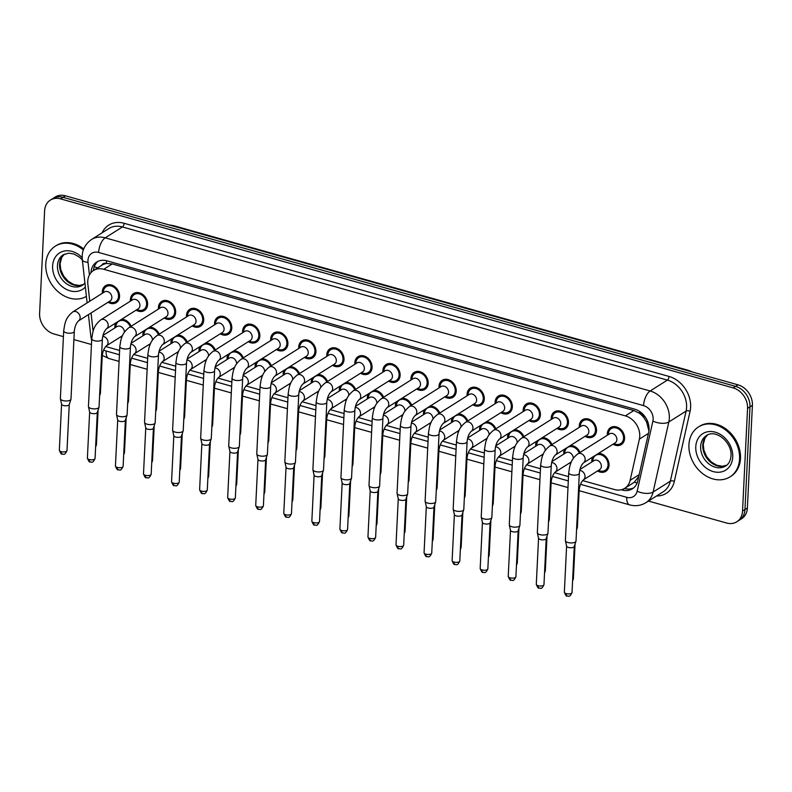 <?xml version="1.0" encoding="UTF-8"?>
<svg xmlns="http://www.w3.org/2000/svg" width="792" height="792" viewBox="0 0 792 792"><rect width="100%" height="100%" fill="white"/><g stroke="black" fill="none" stroke-linecap="round" stroke-linejoin="round"><path stroke-width="1.19" d="M121.75 337.521A10.039 7.989 57.8 0 1 120.572 336.897M114.899 327.908A10.039 7.989 57.8 0 1 114.86 326.373A10.039 7.989 57.8 0 1 115.691 323.017M149.807 345.401A10.039 7.989 57.8 0 1 148.629 344.787M142.956 335.798A10.039 7.989 57.8 0 1 142.916 334.254A10.039 7.989 57.8 0 1 143.748 330.898M177.863 353.291A10.039 7.989 57.8 0 1 176.685 352.668M171.013 343.678A10.039 7.989 57.8 0 1 170.973 342.144A10.039 7.989 57.8 0 1 171.805 338.788M205.92 361.172A10.039 7.989 57.8 0 1 204.742 360.558M199.069 351.569A10.039 7.989 57.8 0 1 199.03 350.024A10.039 7.989 57.8 0 1 199.861 346.668M233.977 369.062A10.039 7.989 57.8 0 1 232.798 368.438M227.126 359.449A10.039 7.989 57.8 0 1 227.086 357.915A10.039 7.989 57.8 0 1 227.918 354.559M262.033 376.942A10.039 7.989 57.8 0 1 260.855 376.329M255.182 367.339A10.039 7.989 57.8 0 1 255.143 365.795A10.039 7.989 57.8 0 1 255.974 362.449M290.09 384.833A10.039 7.989 57.8 0 1 288.912 384.209M283.239 375.22A10.039 7.989 57.8 0 1 283.199 373.685A10.039 7.989 57.8 0 1 284.031 370.329M318.146 392.713A10.039 7.989 57.8 0 1 316.968 392.099M311.296 383.11A10.039 7.989 57.8 0 1 311.256 381.566A10.039 7.989 57.8 0 1 312.088 378.22M346.203 400.603A10.039 7.989 57.8 0 1 345.025 399.98M339.352 390.991A10.039 7.989 57.8 0 1 339.313 389.456A10.039 7.989 57.8 0 1 340.144 386.1M374.26 408.484A10.039 7.989 57.8 0 1 373.082 407.87M367.409 398.881A10.039 7.989 57.8 0 1 367.369 397.337A10.039 7.989 57.8 0 1 368.201 393.99M402.316 416.374A10.039 7.989 57.8 0 1 401.138 415.75M395.465 406.761A10.039 7.989 57.8 0 1 395.426 405.227A10.039 7.989 57.8 0 1 396.257 401.871M430.373 424.255A10.039 7.989 57.8 0 1 429.195 423.641M423.522 414.652A10.039 7.989 57.8 0 1 423.482 413.107A10.039 7.989 57.8 0 1 424.314 409.761M458.429 432.145A10.039 7.989 57.8 0 1 457.251 431.531M451.579 422.532A10.039 7.989 57.8 0 1 451.539 420.998A10.039 7.989 57.8 0 1 452.371 417.641M486.486 440.025A10.039 7.989 57.8 0 1 485.308 439.412M479.635 430.422A10.039 7.989 57.8 0 1 479.596 428.878A10.039 7.989 57.8 0 1 480.427 425.532M514.543 447.916A10.039 7.989 57.8 0 1 513.364 447.302M507.692 438.303A10.039 7.989 57.8 0 1 507.652 436.768A10.039 7.989 57.8 0 1 508.484 433.412M542.599 455.796A10.039 7.989 57.8 0 1 541.421 455.182M535.748 446.193A10.039 7.989 57.8 0 1 535.709 444.649A10.039 7.989 57.8 0 1 536.54 441.302M570.656 463.686A10.039 7.989 57.8 0 1 569.478 463.072M563.805 454.073A10.039 7.989 57.8 0 1 563.765 452.539A10.039 7.989 57.8 0 1 564.597 449.183M598.564 453.341A10.039 7.989 57.8 0 1 609.038 465.26A10.039 7.989 57.8 0 1 605.791 471.339A10.039 7.989 57.8 0 1 597.534 470.953M591.862 461.964A10.039 7.989 57.8 0 1 591.822 460.419A10.039 7.989 57.8 0 1 592.654 457.073M102.376 293.268A10.039 7.989 57.8 0 1 102.326 291.733A10.039 7.989 57.8 0 1 105.584 285.655A10.039 7.989 57.8 0 1 114.889 286.773A10.039 7.989 57.8 0 1 119.552 296.564A10.039 7.989 57.8 0 1 116.295 302.643A10.039 7.989 57.8 0 1 108.049 302.257M130.433 301.158A10.039 7.989 57.8 0 1 130.383 299.614A10.039 7.989 57.8 0 1 133.64 293.545A10.039 7.989 57.8 0 1 142.946 294.654A10.039 7.989 57.8 0 1 147.609 304.455A10.039 7.989 57.8 0 1 144.352 310.523A10.039 7.989 57.8 0 1 136.105 310.147M158.489 309.038A10.039 7.989 57.8 0 1 158.44 307.504A10.039 7.989 57.8 0 1 161.697 301.425A10.039 7.989 57.8 0 1 171.003 302.544A10.039 7.989 57.8 0 1 175.666 312.335A10.039 7.989 57.8 0 1 172.409 318.414A10.039 7.989 57.8 0 1 164.162 318.028M186.546 316.929A10.039 7.989 57.8 0 1 186.496 315.384A10.039 7.989 57.8 0 1 189.753 309.316A10.039 7.989 57.8 0 1 199.059 310.424A10.039 7.989 57.8 0 1 203.722 320.225A10.039 7.989 57.8 0 1 200.465 326.294A10.039 7.989 57.8 0 1 192.218 325.918M214.602 324.809A10.039 7.989 57.8 0 1 214.553 323.275A10.039 7.989 57.8 0 1 217.81 317.196A10.039 7.989 57.8 0 1 227.116 318.315A10.039 7.989 57.8 0 1 231.779 328.116A10.039 7.989 57.8 0 1 228.522 334.184A10.039 7.989 57.8 0 1 220.275 333.798M242.659 332.699A10.039 7.989 57.8 0 1 242.609 331.155A10.039 7.989 57.8 0 1 245.867 325.086A10.039 7.989 57.8 0 1 255.172 326.195A10.039 7.989 57.8 0 1 259.835 335.996A10.039 7.989 57.8 0 1 256.578 342.065A10.039 7.989 57.8 0 1 248.332 341.689M270.715 340.58A10.039 7.989 57.8 0 1 270.666 339.045A10.039 7.989 57.8 0 1 273.923 332.967A10.039 7.989 57.8 0 1 283.229 334.085A10.039 7.989 57.8 0 1 287.892 343.886A10.039 7.989 57.8 0 1 284.635 349.955A10.039 7.989 57.8 0 1 276.388 349.569M298.772 348.47A10.039 7.989 57.8 0 1 298.723 346.926A10.039 7.989 57.8 0 1 301.98 340.857A10.039 7.989 57.8 0 1 311.286 341.966A10.039 7.989 57.8 0 1 315.949 351.767A10.039 7.989 57.8 0 1 312.692 357.835A10.039 7.989 57.8 0 1 304.445 357.459M326.829 356.351A10.039 7.989 57.8 0 1 326.779 354.816A10.039 7.989 57.8 0 1 330.036 348.737A10.039 7.989 57.8 0 1 339.342 349.856A10.039 7.989 57.8 0 1 344.005 359.657A10.039 7.989 57.8 0 1 340.748 365.726A10.039 7.989 57.8 0 1 332.501 365.34M354.885 364.241A10.039 7.989 57.8 0 1 354.836 362.696A10.039 7.989 57.8 0 1 358.093 356.628A10.039 7.989 57.8 0 1 367.399 357.737A10.039 7.989 57.8 0 1 372.062 367.538A10.039 7.989 57.8 0 1 368.805 373.606A10.039 7.989 57.8 0 1 360.558 373.23M382.942 372.121A10.039 7.989 57.8 0 1 382.892 370.587A10.039 7.989 57.8 0 1 386.149 364.508A10.039 7.989 57.8 0 1 395.455 365.627A10.039 7.989 57.8 0 1 400.118 375.428A10.039 7.989 57.8 0 1 396.861 381.497A10.039 7.989 57.8 0 1 388.615 381.11M410.998 380.012A10.039 7.989 57.8 0 1 410.949 378.467A10.039 7.989 57.8 0 1 414.206 372.398A10.039 7.989 57.8 0 1 423.512 373.507A10.039 7.989 57.8 0 1 428.175 383.308A10.039 7.989 57.8 0 1 424.918 389.377A10.039 7.989 57.8 0 1 416.671 389.001M439.055 387.892A10.039 7.989 57.8 0 1 439.006 386.357A10.039 7.989 57.8 0 1 442.263 380.279A10.039 7.989 57.8 0 1 451.569 381.397A10.039 7.989 57.8 0 1 456.232 391.198A10.039 7.989 57.8 0 1 452.975 397.267A10.039 7.989 57.8 0 1 444.728 396.881M467.112 395.782A10.039 7.989 57.8 0 1 467.062 394.238A10.039 7.989 57.8 0 1 470.319 388.169A10.039 7.989 57.8 0 1 479.625 389.278A10.039 7.989 57.8 0 1 484.288 399.079A10.039 7.989 57.8 0 1 481.031 405.148A10.039 7.989 57.8 0 1 472.784 404.771M495.168 403.663A10.039 7.989 57.8 0 1 495.119 402.128A10.039 7.989 57.8 0 1 498.376 396.05A10.039 7.989 57.8 0 1 507.682 397.168A10.039 7.989 57.8 0 1 512.345 406.969A10.039 7.989 57.8 0 1 509.088 413.038A10.039 7.989 57.8 0 1 500.841 412.652M523.225 411.553A10.039 7.989 57.8 0 1 523.175 410.008A10.039 7.989 57.8 0 1 526.433 403.94A10.039 7.989 57.8 0 1 535.738 405.049A10.039 7.989 57.8 0 1 540.401 414.85A10.039 7.989 57.8 0 1 537.144 420.928A10.039 7.989 57.8 0 1 528.898 420.542M551.282 419.433A10.039 7.989 57.8 0 1 551.232 417.899A10.039 7.989 57.8 0 1 554.489 411.82A10.039 7.989 57.8 0 1 563.795 412.939A10.039 7.989 57.8 0 1 568.458 422.74A10.039 7.989 57.8 0 1 565.201 428.809A10.039 7.989 57.8 0 1 556.954 428.423M579.338 427.324A10.039 7.989 57.8 0 1 579.289 425.779A10.039 7.989 57.8 0 1 582.546 419.71A10.039 7.989 57.8 0 1 591.852 420.819A10.039 7.989 57.8 0 1 596.515 430.62A10.039 7.989 57.8 0 1 593.258 436.699A10.039 7.989 57.8 0 1 585.011 436.313M607.395 435.204A10.039 7.989 57.8 0 1 607.345 433.67A10.039 7.989 57.8 0 1 610.602 427.591A10.039 7.989 57.8 0 1 619.908 428.71A10.039 7.989 57.8 0 1 624.571 438.511A10.039 7.989 57.8 0 1 621.314 444.579A10.039 7.989 57.8 0 1 613.067 444.203M648.925 430.937L646.579 421.988L644.005 417.839A5.91 4.702 -122.2 0 0 639.5 413.226A17.721 8.059 -74.3 0 1 639.639 411.474M582.625 480.576L614.513 489.535A17.721 14.098 -122.2 0 0 624.759 488.308A17.721 14.098 -122.2 0 0 630.135 480.348L639.392 439.115A17.721 14.098 -122.2 0 0 639.758 436.362A17.721 14.098 -122.2 0 0 625.363 415.879L103.742 269.28A17.721 14.098 -122.2 0 0 93.496 270.508A17.721 14.098 -122.2 0 0 87.853 284.1L89.753 301.227M639.5 413.226L639.233 413.147A17.721 14.098 57.8 0 1 644.005 417.839M101.624 265.399A17.721 14.098 57.8 0 1 101.98 265.162A17.721 14.098 57.8 0 1 106.712 263.479L106.445 263.409A5.91 4.702 -122.2 0 0 101.633 265.379M624.759 488.308L634.352 482.199L638.788 476.398M639.233 413.147L633.857 410.523L112.246 263.924L106.712 263.479M105.712 346.46A17.721 14.098 -122.2 0 0 107.187 346.955L119.612 350.44M133.719 354.41L147.668 358.33M161.776 362.291L175.725 366.221M189.833 370.181L203.782 374.101M217.889 378.061L231.838 381.992M245.946 385.952L259.895 389.872M274.002 393.832L287.951 397.762M302.059 401.722L316.008 405.643M330.115 409.603L344.065 413.533M358.172 417.493L372.121 421.413M386.229 425.373L400.178 429.304M414.285 433.264L428.234 437.184M442.342 441.144L456.291 445.074M470.398 449.034L484.348 452.955M498.455 456.915L512.404 460.845M526.512 464.805L540.461 468.725M554.568 472.685L568.517 476.616M91.06 312.969L92.882 329.353A17.721 14.098 -122.2 0 0 93.169 331.135M570.507 445.46A10.039 7.989 57.8 0 1 580.051 452.45M542.451 437.57A10.039 7.989 57.8 0 1 551.994 444.569M514.394 429.69A10.039 7.989 57.8 0 1 523.938 436.679M486.337 421.799A10.039 7.989 57.8 0 1 495.881 428.799M458.281 413.919A10.039 7.989 57.8 0 1 467.825 420.908M430.224 406.029A10.039 7.989 57.8 0 1 439.768 413.028M402.168 398.148A10.039 7.989 57.8 0 1 411.711 405.138M374.111 390.258A10.039 7.989 57.8 0 1 383.655 397.257M346.055 382.378A10.039 7.989 57.8 0 1 355.598 389.367M317.998 374.487A10.039 7.989 57.8 0 1 327.542 381.487M289.941 366.607A10.039 7.989 57.8 0 1 299.485 373.596M261.885 358.717A10.039 7.989 57.8 0 1 271.428 365.716M233.828 350.836A10.039 7.989 57.8 0 1 243.372 357.826M205.772 342.946A10.039 7.989 57.8 0 1 215.315 349.945M177.715 335.065A10.039 7.989 57.8 0 1 187.258 342.055M149.658 327.175A10.039 7.989 57.8 0 1 159.202 334.175M121.602 319.285A10.039 7.989 57.8 0 1 131.145 326.284M63.409 336.63L54.005 333.986A17.721 14.098 57.8 0 1 39.6 313.503L44.619 210.811A17.721 14.098 57.8 0 1 50.361 200.099L52.787 198.564A17.721 14.098 57.8 0 1 63.033 197.337L735.58 386.367A17.721 14.098 57.8 0 1 749.974 406.85L744.955 509.533A17.721 14.098 57.8 0 1 739.213 520.255A17.721 14.098 57.8 0 0 744.955 509.533L749.974 406.85A17.721 14.098 57.8 0 0 735.58 386.367L63.033 197.337A17.721 14.098 57.8 0 0 52.787 198.564L55.202 197.04A17.721 14.098 57.8 0 1 65.449 195.812L737.995 384.833A17.721 14.098 57.8 0 1 752.4 405.326L747.381 508.009A17.721 14.098 57.8 0 1 741.639 518.72L736.798 521.779A17.721 14.098 57.8 0 1 726.551 523.007L648.48 501.069M621.294 489.763L622.175 490.01A17.721 14.098 -122.2 0 0 632.422 488.783A17.721 14.098 -122.2 0 0 637.798 480.813L648.678 432.373A17.721 14.098 -122.2 0 0 649.044 429.62A17.721 14.098 -122.2 0 0 634.639 409.137L106.94 260.825A17.721 14.098 -122.2 0 0 96.693 262.053A17.721 14.098 -122.2 0 0 90.961 272.705M50.361 200.099A17.721 14.098 57.8 0 1 60.608 198.871L733.154 387.892A17.721 14.098 57.8 0 1 747.559 408.375L742.53 511.068A17.721 14.098 57.8 0 1 736.798 521.779M91.466 344.51L73.904 339.58M93.426 270.557A17.721 14.098 57.8 0 1 97.951 261.36M633.59 487.941A17.721 14.098 57.8 0 1 624.601 488.476L624.522 488.456M613.82 443.718L615.612 444.213A8.861 7.049 -122.2 0 0 620.69 443.579A8.861 7.049 -122.2 0 0 623.552 438.224A8.861 7.049 -122.2 0 0 619.443 429.581A8.861 7.049 -122.2 0 0 611.236 428.591A8.861 7.049 -122.2 0 0 608.484 432.897L608.157 434.729M616.889 439.659A5.316 4.227 -122.2 0 0 614.424 434.471A5.316 4.227 -122.2 0 0 609.493 433.887L577.764 453.895A5.316 4.227 -122.2 0 1 580.556 453.45A5.316 4.227 -122.2 0 1 585.159 459.667A5.316 4.227 -122.2 0 1 583.437 462.884L615.166 442.877A5.316 4.227 -122.2 0 0 616.889 439.659M568.715 472.755A5.316 2.128 -177.2 0 0 571.012 474.655A5.316 2.128 -177.2 0 0 571.299 474.735A5.316 2.128 -177.2 0 0 579.328 473.279L576.012 541.055A5.316 2.128 -177.2 0 1 575.972 541.283A5.316 2.128 -177.2 0 1 575.259 542.074A5.316 2.128 -177.2 0 1 567.983 542.51A5.316 2.128 -177.2 0 1 565.419 540.768A5.316 2.128 -177.2 0 1 565.399 540.53L568.715 472.755C569.884 465.716 570.072 460.142 577.764 453.895M574.279 546.381A3.841 1.534 -177.2 0 1 574.24 546.549A3.841 1.534 -177.2 0 1 573.735 547.123A3.841 1.534 -177.2 0 1 568.478 547.44A3.841 1.534 -177.2 0 1 566.617 546.173A3.841 1.534 -177.2 0 1 566.607 546.005M598.297 470.478L600.079 470.963A8.861 7.049 -122.2 0 0 605.157 470.339A8.861 7.049 -122.2 0 0 608.028 464.973A8.861 7.049 -122.2 0 0 603.92 456.331A8.861 7.049 -122.2 0 0 595.703 455.351A8.861 7.049 -122.2 0 0 592.951 459.657L592.624 461.479M578.447 491.337A5.316 2.128 -177.2 0 0 579.18 490.337C579.576 485.852 580.942 482.387 583.288 479.942L599.633 469.626A5.316 4.227 -122.2 0 0 601.356 466.419A5.316 4.227 -122.2 0 0 598.891 461.231A5.316 4.227 -122.2 0 0 593.96 460.637L579.942 469.478M579.18 490.337L577.368 527.413A5.316 2.128 -177.2 0 1 577.318 527.64A5.316 2.128 -177.2 0 1 576.635 528.413M585.763 435.838L587.555 436.323A8.861 7.049 -122.2 0 0 592.634 435.699A8.861 7.049 -122.2 0 0 595.495 430.333A8.861 7.049 -122.2 0 0 591.386 421.69A8.861 7.049 -122.2 0 0 583.179 420.71A8.861 7.049 -122.2 0 0 580.427 425.017L580.1 426.838M588.832 431.779A5.316 4.227 -122.2 0 0 586.367 426.591A5.316 4.227 -122.2 0 0 581.437 425.997L549.707 446.005A5.316 4.227 -122.2 0 1 552.499 445.569A5.316 4.227 -122.2 0 1 557.103 451.787A5.316 4.227 -122.2 0 1 555.38 455.004L587.11 434.986A5.316 4.227 -122.2 0 0 588.832 431.779M540.659 464.874A5.316 2.128 -177.2 0 0 542.956 466.765A5.316 2.128 -177.2 0 0 543.243 466.854A5.316 2.128 -177.2 0 0 551.272 465.389L547.955 533.164A5.316 2.128 -177.2 0 1 547.916 533.392A5.316 2.128 -177.2 0 1 547.203 534.184A5.316 2.128 -177.2 0 1 539.926 534.62A5.316 2.128 -177.2 0 1 537.362 532.877A5.316 2.128 -177.2 0 1 537.342 532.65L540.659 464.874C541.827 457.835 542.015 452.262 549.707 446.005M546.223 538.501A3.841 1.534 -177.2 0 1 546.183 538.659A3.841 1.534 -177.2 0 1 545.678 539.233A3.841 1.534 -177.2 0 1 540.421 539.55A3.841 1.534 -177.2 0 1 538.56 538.293A3.841 1.534 -177.2 0 1 538.55 538.124M557.707 427.947L559.498 428.442A8.861 7.049 -122.2 0 0 564.577 427.809A8.861 7.049 -122.2 0 0 567.438 422.453A8.861 7.049 -122.2 0 0 563.33 413.81A8.861 7.049 -122.2 0 0 555.123 412.82A8.861 7.049 -122.2 0 0 552.37 417.127L552.044 418.958M560.776 423.888A5.316 4.227 -122.2 0 0 558.311 418.701A5.316 4.227 -122.2 0 0 553.38 418.117L521.651 438.125A5.316 4.227 -122.2 0 1 524.443 437.679A5.316 4.227 -122.2 0 1 529.046 443.896A5.316 4.227 -122.2 0 1 527.323 447.114L559.053 427.106A5.316 4.227 -122.2 0 0 560.776 423.888M512.602 456.984A5.316 2.128 -177.2 0 0 514.899 458.885A5.316 2.128 -177.2 0 0 515.186 458.964A5.316 2.128 -177.2 0 0 523.215 457.509L519.899 525.274A5.316 2.128 -177.2 0 1 519.859 525.512A5.316 2.128 -177.2 0 1 519.146 526.304A5.316 2.128 -177.2 0 1 511.87 526.739A5.316 2.128 -177.2 0 1 509.306 524.997A5.316 2.128 -177.2 0 1 509.286 524.759L512.602 456.984C513.77 449.945 513.958 444.371 521.651 438.125M518.166 530.61A3.841 1.534 -177.2 0 1 518.126 530.779A3.841 1.534 -177.2 0 1 517.621 531.353A3.841 1.534 -177.2 0 1 512.365 531.67A3.841 1.534 -177.2 0 1 510.503 530.402A3.841 1.534 -177.2 0 1 510.493 530.234M529.65 420.067L531.442 420.552A8.861 7.049 -122.2 0 0 536.521 419.928A8.861 7.049 -122.2 0 0 539.382 414.562A8.861 7.049 -122.2 0 0 535.273 405.92A8.861 7.049 -122.2 0 0 527.066 404.94A8.861 7.049 -122.2 0 0 524.314 409.246L523.987 411.068M532.719 416.008A5.316 4.227 -122.2 0 0 530.254 410.82A5.316 4.227 -122.2 0 0 525.324 410.226L493.594 430.234A5.316 4.227 -122.2 0 1 496.386 429.799A5.316 4.227 -122.2 0 1 500.99 436.016A5.316 4.227 -122.2 0 1 499.267 439.233L530.996 419.215A5.316 4.227 -122.2 0 0 532.719 416.008M484.546 449.104A5.316 2.128 -177.2 0 0 486.842 450.995A5.316 2.128 -177.2 0 0 487.13 451.084A5.316 2.128 -177.2 0 0 495.158 449.618L491.842 517.394A5.316 2.128 -177.2 0 1 491.802 517.621A5.316 2.128 -177.2 0 1 491.089 518.413A5.316 2.128 -177.2 0 1 483.813 518.849A5.316 2.128 -177.2 0 1 481.249 517.107A5.316 2.128 -177.2 0 1 481.229 516.879L484.546 449.104C485.714 442.065 485.902 436.491 493.594 430.234M490.109 522.73A3.841 1.534 -177.2 0 1 490.07 522.888A3.841 1.534 -177.2 0 1 489.565 523.462A3.841 1.534 -177.2 0 1 484.308 523.779A3.841 1.534 -177.2 0 1 482.447 522.522A3.841 1.534 -177.2 0 1 482.437 522.354M501.593 412.177L503.385 412.662A8.861 7.049 -122.2 0 0 508.464 412.038A8.861 7.049 -122.2 0 0 511.325 406.682A8.861 7.049 -122.2 0 0 507.217 398.039A8.861 7.049 -122.2 0 0 499.01 397.049A8.861 7.049 -122.2 0 0 496.257 401.356L495.931 403.187M504.662 408.118A5.316 4.227 -122.2 0 0 502.197 402.93A5.316 4.227 -122.2 0 0 497.267 402.346L465.538 422.354A5.316 4.227 -122.2 0 1 468.329 421.908A5.316 4.227 -122.2 0 1 472.933 428.125A5.316 4.227 -122.2 0 1 471.21 431.343L502.94 411.335A5.316 4.227 -122.2 0 0 504.662 408.118M456.489 441.213A5.316 2.128 -177.2 0 0 458.786 443.114A5.316 2.128 -177.2 0 0 459.073 443.193A5.316 2.128 -177.2 0 0 467.102 441.738L463.785 509.503A5.316 2.128 -177.2 0 1 463.746 509.741A5.316 2.128 -177.2 0 1 463.033 510.533A5.316 2.128 -177.2 0 1 455.756 510.969A5.316 2.128 -177.2 0 1 453.192 509.226A5.316 2.128 -177.2 0 1 453.173 508.989L456.489 441.213C457.657 434.174 457.845 428.601 465.538 422.354M462.053 514.84A3.841 1.534 -177.2 0 1 462.013 515.008A3.841 1.534 -177.2 0 1 461.508 515.582A3.841 1.534 -177.2 0 1 456.251 515.899A3.841 1.534 -177.2 0 1 454.39 514.632A3.841 1.534 -177.2 0 1 454.38 514.463M579.239 452.965A8.861 7.049 -122.2 0 0 567.646 447.46A8.861 7.049 -122.2 0 0 564.894 451.777L564.567 453.598M573.299 458.459A5.316 4.227 -122.2 0 0 570.804 453.321A5.316 4.227 -122.2 0 0 565.904 452.757L551.885 461.597M550.391 483.457A5.316 2.128 -177.2 0 0 551.123 482.447L549.311 519.522A5.316 2.128 -177.2 0 1 549.262 519.75A5.316 2.128 -177.2 0 1 548.579 520.532M551.183 445.084A8.861 7.049 -122.2 0 0 539.59 439.58A8.861 7.049 -122.2 0 0 536.837 443.886L536.511 445.708M545.242 450.579A5.316 4.227 -122.2 0 0 542.748 445.431A5.316 4.227 -122.2 0 0 537.847 444.866L523.829 453.707M522.334 475.566A5.316 2.128 -177.2 0 0 523.067 474.557L521.255 511.632A5.316 2.128 -177.2 0 1 521.205 511.87A5.316 2.128 -177.2 0 1 520.522 512.642M523.126 437.194A8.861 7.049 -122.2 0 0 511.533 431.69A8.861 7.049 -122.2 0 0 508.781 435.996L508.454 437.827M517.186 442.688A5.316 4.227 -122.2 0 0 514.691 437.55A5.316 4.227 -122.2 0 0 509.791 436.986L495.772 445.827M494.277 467.686A5.316 2.128 -177.2 0 0 495.01 466.676L493.198 503.752A5.316 2.128 -177.2 0 1 493.149 503.979A5.316 2.128 -177.2 0 1 492.466 504.761M688.931 444.777A29.532 23.493 57.8 0 1 698.504 426.918A29.532 23.493 57.8 0 1 725.878 430.195A29.532 23.493 57.8 0 1 739.579 459.013A29.532 23.493 57.8 0 1 730.016 476.873A29.532 23.493 57.8 0 1 702.633 473.596A29.532 23.493 57.8 0 1 688.931 444.777M698.504 426.918L699.415 426.343A29.532 23.493 57.8 0 1 726.789 429.62A29.532 23.493 57.8 0 1 740.49 458.439A29.532 23.493 57.8 0 1 730.917 476.299L730.016 476.873M86.397 296.366A29.532 23.493 57.8 0 1 59.212 292.634A29.532 23.493 57.8 0 1 45.758 264.013A29.532 23.493 57.8 0 1 55.331 246.154A29.532 23.493 57.8 0 1 83.368 249.955M55.331 246.154L56.232 245.579A29.532 23.493 57.8 0 1 83.734 248.945M473.537 404.296L475.329 404.781A8.861 7.049 -122.2 0 0 480.407 404.158A8.861 7.049 -122.2 0 0 483.268 398.792A8.861 7.049 -122.2 0 0 479.16 390.149A8.861 7.049 -122.2 0 0 470.953 389.169A8.861 7.049 -122.2 0 0 468.201 393.476L467.874 395.297M476.606 400.237A5.316 4.227 -122.2 0 0 474.141 395.05A5.316 4.227 -122.2 0 0 469.21 394.456L437.481 414.463A5.316 4.227 -122.2 0 1 440.273 414.028A5.316 4.227 -122.2 0 1 444.876 420.245A5.316 4.227 -122.2 0 1 443.154 423.463L474.883 403.445A5.316 4.227 -122.2 0 0 476.606 400.237M428.432 433.333A5.316 2.128 -177.2 0 0 430.729 435.224A5.316 2.128 -177.2 0 0 431.016 435.313A5.316 2.128 -177.2 0 0 439.045 433.848L435.729 501.623A5.316 2.128 -177.2 0 1 435.689 501.851A5.316 2.128 -177.2 0 1 434.976 502.643A5.316 2.128 -177.2 0 1 427.7 503.078A5.316 2.128 -177.2 0 1 425.136 501.336A5.316 2.128 -177.2 0 1 425.116 501.108L428.432 433.333C429.601 426.294 429.789 420.72 437.481 414.463M433.996 506.959A3.841 1.534 -177.2 0 1 433.957 507.118A3.841 1.534 -177.2 0 1 433.452 507.692A3.841 1.534 -177.2 0 1 428.195 508.009A3.841 1.534 -177.2 0 1 426.334 506.751A3.841 1.534 -177.2 0 1 426.324 506.583M445.48 396.406L447.272 396.891A8.861 7.049 -122.2 0 0 452.351 396.267A8.861 7.049 -122.2 0 0 455.212 390.911A8.861 7.049 -122.2 0 0 451.103 382.269A8.861 7.049 -122.2 0 0 442.896 381.279A8.861 7.049 -122.2 0 0 440.144 385.585L439.817 387.417M448.549 392.347A5.316 4.227 -122.2 0 0 446.084 387.159A5.316 4.227 -122.2 0 0 441.154 386.575L409.424 406.583A5.316 4.227 -122.2 0 1 412.216 406.138A5.316 4.227 -122.2 0 1 416.82 412.355A5.316 4.227 -122.2 0 1 415.097 415.572L446.827 395.564A5.316 4.227 -122.2 0 0 448.549 392.347M400.376 425.443A5.316 2.128 -177.2 0 0 402.673 427.343A5.316 2.128 -177.2 0 0 402.96 427.423A5.316 2.128 -177.2 0 0 410.989 425.967L407.672 493.733A5.316 2.128 -177.2 0 1 407.632 493.97A5.316 2.128 -177.2 0 1 406.92 494.762A5.316 2.128 -177.2 0 1 399.643 495.198A5.316 2.128 -177.2 0 1 397.079 493.456A5.316 2.128 -177.2 0 1 397.059 493.218L400.376 425.443C401.544 418.404 401.732 412.83 409.424 406.583M405.94 499.069A3.841 1.534 -177.2 0 1 405.9 499.237A3.841 1.534 -177.2 0 1 405.395 499.811A3.841 1.534 -177.2 0 1 400.138 500.128A3.841 1.534 -177.2 0 1 398.277 498.861A3.841 1.534 -177.2 0 1 398.267 498.693M417.424 388.516L419.215 389.011A8.861 7.049 -122.2 0 0 424.294 388.387A8.861 7.049 -122.2 0 0 427.155 383.021A8.861 7.049 -122.2 0 0 423.047 374.378A8.861 7.049 -122.2 0 0 414.84 373.398A8.861 7.049 -122.2 0 0 412.087 377.705L411.761 379.526M420.493 384.466A5.316 4.227 -122.2 0 0 418.027 379.279A5.316 4.227 -122.2 0 0 413.097 378.685L381.368 398.693A5.316 4.227 -122.2 0 1 384.16 398.257A5.316 4.227 -122.2 0 1 388.763 404.474A5.316 4.227 -122.2 0 1 387.041 407.682L418.77 387.674A5.316 4.227 -122.2 0 0 420.493 384.466M372.319 417.562A5.316 2.128 -177.2 0 0 374.616 419.453A5.316 2.128 -177.2 0 0 374.903 419.542A5.316 2.128 -177.2 0 0 382.932 418.077L379.615 485.852A5.316 2.128 -177.2 0 1 379.576 486.08A5.316 2.128 -177.2 0 1 378.863 486.872A5.316 2.128 -177.2 0 1 371.587 487.308A5.316 2.128 -177.2 0 1 369.022 485.565A5.316 2.128 -177.2 0 1 369.003 485.328L372.319 417.562C373.487 410.523 373.675 404.95 381.368 398.693M377.883 491.188A3.841 1.534 -177.2 0 1 377.843 491.347A3.841 1.534 -177.2 0 1 377.338 491.921A3.841 1.534 -177.2 0 1 372.082 492.238A3.841 1.534 -177.2 0 1 370.22 490.981A3.841 1.534 -177.2 0 1 370.21 490.812M495.069 429.313A8.861 7.049 -122.2 0 0 483.476 423.809A8.861 7.049 -122.2 0 0 480.724 428.116L480.397 429.937M489.129 434.808A5.316 4.227 -122.2 0 0 486.635 429.66A5.316 4.227 -122.2 0 0 481.734 429.096L467.716 437.936M466.221 459.796A5.316 2.128 -177.2 0 0 466.953 458.786L465.142 495.861A5.316 2.128 -177.2 0 1 465.092 496.099A5.316 2.128 -177.2 0 1 464.409 496.871M467.013 421.423A8.861 7.049 -122.2 0 0 455.42 415.919A8.861 7.049 -122.2 0 0 452.668 420.225L452.341 422.057M461.073 426.918A5.316 4.227 -122.2 0 0 458.578 421.78A5.316 4.227 -122.2 0 0 453.677 421.215L439.659 430.056M438.164 451.915A5.316 2.128 -177.2 0 0 438.897 450.905L437.085 487.981A5.316 2.128 -177.2 0 1 437.036 488.209A5.316 2.128 -177.2 0 1 436.352 488.991M438.956 413.543A8.861 7.049 -122.2 0 0 427.363 408.038A8.861 7.049 -122.2 0 0 424.611 412.345L424.284 414.167M433.016 419.037A5.316 4.227 -122.2 0 0 430.521 413.889A5.316 4.227 -122.2 0 0 425.621 413.325L411.602 422.166M410.108 444.025A5.316 2.128 -177.2 0 0 410.84 443.015L409.028 480.091A5.316 2.128 -177.2 0 1 408.979 480.328A5.316 2.128 -177.2 0 1 408.296 481.1M389.367 380.635L391.159 381.12A8.861 7.049 -122.2 0 0 396.238 380.497A8.861 7.049 -122.2 0 0 399.099 375.141A8.861 7.049 -122.2 0 0 394.99 366.498A8.861 7.049 -122.2 0 0 386.783 365.508A8.861 7.049 -122.2 0 0 384.031 369.815L383.704 371.646M392.436 376.576A5.316 4.227 -122.2 0 0 389.971 371.389A5.316 4.227 -122.2 0 0 385.041 370.795L353.311 390.812A5.316 4.227 -122.2 0 1 356.103 390.367A5.316 4.227 -122.2 0 1 360.707 396.584A5.316 4.227 -122.2 0 1 358.984 399.802L390.713 379.794A5.316 4.227 -122.2 0 0 392.436 376.576M344.263 409.672A5.316 2.128 -177.2 0 0 346.559 411.573A5.316 2.128 -177.2 0 0 346.846 411.652A5.316 2.128 -177.2 0 0 354.875 410.197L351.559 477.962A5.316 2.128 -177.2 0 1 351.519 478.2A5.316 2.128 -177.2 0 1 350.807 478.992A5.316 2.128 -177.2 0 1 343.53 479.427A5.316 2.128 -177.2 0 1 340.966 477.685A5.316 2.128 -177.2 0 1 340.946 477.447L344.263 409.672C345.431 402.633 345.619 397.059 353.311 390.812M349.826 483.298A3.841 1.534 -177.2 0 1 349.787 483.466A3.841 1.534 -177.2 0 1 349.282 484.041A3.841 1.534 -177.2 0 1 344.025 484.348A3.841 1.534 -177.2 0 1 342.164 483.09A3.841 1.534 -177.2 0 1 342.154 482.922M361.31 372.745L363.102 373.24A8.861 7.049 -122.2 0 0 368.181 372.616A8.861 7.049 -122.2 0 0 371.042 367.25A8.861 7.049 -122.2 0 0 366.934 358.608A8.861 7.049 -122.2 0 0 358.727 357.628A8.861 7.049 -122.2 0 0 355.974 361.934L355.648 363.756M364.379 368.686A5.316 4.227 -122.2 0 0 361.914 363.508A5.316 4.227 -122.2 0 0 356.984 362.914L325.255 382.922A5.316 4.227 -122.2 0 1 328.046 382.487A5.316 4.227 -122.2 0 1 332.65 388.704A5.316 4.227 -122.2 0 1 330.927 391.911L362.657 371.903A5.316 4.227 -122.2 0 0 364.379 368.686M316.206 401.792A5.316 2.128 -177.2 0 0 318.503 403.682A5.316 2.128 -177.2 0 0 318.79 403.762A5.316 2.128 -177.2 0 0 326.819 402.306L323.502 470.082A5.316 2.128 -177.2 0 1 323.463 470.309A5.316 2.128 -177.2 0 1 322.75 471.101A5.316 2.128 -177.2 0 1 315.473 471.537A5.316 2.128 -177.2 0 1 312.909 469.795A5.316 2.128 -177.2 0 1 312.889 469.557L316.206 401.792C317.374 394.753 317.562 389.179 325.255 382.922M321.77 475.418A3.841 1.534 -177.2 0 1 321.73 475.576A3.841 1.534 -177.2 0 1 321.225 476.15A3.841 1.534 -177.2 0 1 315.968 476.467A3.841 1.534 -177.2 0 1 314.107 475.21A3.841 1.534 -177.2 0 1 314.097 475.042M333.254 364.865L335.046 365.35A8.861 7.049 -122.2 0 0 340.124 364.726A8.861 7.049 -122.2 0 0 342.986 359.37A8.861 7.049 -122.2 0 0 338.877 350.727A8.861 7.049 -122.2 0 0 330.67 349.737A8.861 7.049 -122.2 0 0 327.918 354.044L327.591 355.875M336.323 360.805A5.316 4.227 -122.2 0 0 333.858 355.618A5.316 4.227 -122.2 0 0 328.928 355.024L297.198 375.042A5.316 4.227 -122.2 0 1 299.99 374.596A5.316 4.227 -122.2 0 1 304.593 380.813A5.316 4.227 -122.2 0 1 302.871 384.031L334.6 364.023A5.316 4.227 -122.2 0 0 336.323 360.805M288.149 393.901A5.316 2.128 -177.2 0 0 290.446 395.802A5.316 2.128 -177.2 0 0 290.733 395.881A5.316 2.128 -177.2 0 0 298.762 394.426L295.446 462.191A5.316 2.128 -177.2 0 1 295.406 462.429A5.316 2.128 -177.2 0 1 294.693 463.221A5.316 2.128 -177.2 0 1 287.417 463.657A5.316 2.128 -177.2 0 1 284.853 461.914A5.316 2.128 -177.2 0 1 284.833 461.677L288.149 393.901C289.318 386.862 289.506 381.289 297.198 375.042M293.713 467.527A3.841 1.534 -177.2 0 1 293.674 467.696A3.841 1.534 -177.2 0 1 293.169 468.27A3.841 1.534 -177.2 0 1 287.912 468.577A3.841 1.534 -177.2 0 1 286.051 467.32A3.841 1.534 -177.2 0 1 286.041 467.151M305.197 356.974L306.989 357.469A8.861 7.049 -122.2 0 0 312.068 356.836A8.861 7.049 -122.2 0 0 314.929 351.48A8.861 7.049 -122.2 0 0 310.82 342.837A8.861 7.049 -122.2 0 0 302.613 341.857A8.861 7.049 -122.2 0 0 299.861 346.163L299.534 347.985M308.266 352.915A5.316 4.227 -122.2 0 0 305.801 347.738A5.316 4.227 -122.2 0 0 300.871 347.143L269.141 367.151A5.316 4.227 -122.2 0 1 271.933 366.716A5.316 4.227 -122.2 0 1 276.537 372.933A5.316 4.227 -122.2 0 1 274.814 376.141L306.544 356.133A5.316 4.227 -122.2 0 0 308.266 352.915M260.093 386.021A5.316 2.128 -177.2 0 0 262.39 387.912A5.316 2.128 -177.2 0 0 262.677 387.991A5.316 2.128 -177.2 0 0 270.706 386.536L267.389 454.311A5.316 2.128 -177.2 0 1 267.35 454.539A5.316 2.128 -177.2 0 1 266.637 455.331A5.316 2.128 -177.2 0 1 259.36 455.766A5.316 2.128 -177.2 0 1 256.796 454.024A5.316 2.128 -177.2 0 1 256.776 453.786L260.093 386.021C261.261 378.982 261.449 373.408 269.141 367.151M265.657 459.647A3.841 1.534 -177.2 0 1 265.617 459.805A3.841 1.534 -177.2 0 1 265.112 460.38A3.841 1.534 -177.2 0 1 259.855 460.697A3.841 1.534 -177.2 0 1 257.994 459.439A3.841 1.534 -177.2 0 1 257.984 459.271M277.141 349.094L278.933 349.579A8.861 7.049 -122.2 0 0 284.011 348.955A8.861 7.049 -122.2 0 0 286.872 343.599A8.861 7.049 -122.2 0 0 282.764 334.957A8.861 7.049 -122.2 0 0 274.557 333.967A8.861 7.049 -122.2 0 0 271.805 338.273L271.478 340.105M280.21 345.035A5.316 4.227 -122.2 0 0 277.745 339.847A5.316 4.227 -122.2 0 0 272.814 339.253L241.085 359.271A5.316 4.227 -122.2 0 1 243.877 358.825A5.316 4.227 -122.2 0 1 248.48 365.043A5.316 4.227 -122.2 0 1 246.757 368.26L278.487 348.252A5.316 4.227 -122.2 0 0 280.21 345.035M232.036 378.13A5.316 2.128 -177.2 0 0 234.333 380.021A5.316 2.128 -177.2 0 0 234.62 380.111A5.316 2.128 -177.2 0 0 242.649 378.655L239.333 446.421A5.316 2.128 -177.2 0 1 239.293 446.658A5.316 2.128 -177.2 0 1 238.58 447.45A5.316 2.128 -177.2 0 1 231.304 447.886A5.316 2.128 -177.2 0 1 228.74 446.143A5.316 2.128 -177.2 0 1 228.72 445.906L232.036 378.13C233.204 371.092 233.392 365.518 241.085 359.271M237.6 451.757A3.841 1.534 -177.2 0 1 237.56 451.925A3.841 1.534 -177.2 0 1 237.055 452.499A3.841 1.534 -177.2 0 1 231.799 452.806A3.841 1.534 -177.2 0 1 229.937 451.549A3.841 1.534 -177.2 0 1 229.928 451.381M410.899 405.652A8.861 7.049 -122.2 0 0 399.307 400.148A8.861 7.049 -122.2 0 0 396.554 404.455L396.228 406.286M404.959 411.147A5.316 4.227 -122.2 0 0 402.465 406.009A5.316 4.227 -122.2 0 0 397.564 405.445L383.546 414.285M382.051 436.144A5.316 2.128 -177.2 0 0 382.783 435.135L380.972 472.21A5.316 2.128 -177.2 0 1 380.922 472.438A5.316 2.128 -177.2 0 1 380.239 473.22M382.843 397.772A8.861 7.049 -122.2 0 0 371.25 392.268A8.861 7.049 -122.2 0 0 368.498 396.574L368.171 398.396M376.903 403.267A5.316 4.227 -122.2 0 0 374.408 398.119A5.316 4.227 -122.2 0 0 369.508 397.554L355.489 406.395M353.994 428.254A5.316 2.128 -177.2 0 0 354.727 427.244L352.915 464.32A5.316 2.128 -177.2 0 1 352.866 464.558A5.316 2.128 -177.2 0 1 352.183 465.33M354.786 389.882A8.861 7.049 -122.2 0 0 343.193 384.377A8.861 7.049 -122.2 0 0 340.441 388.684L340.115 390.515M348.846 395.376A5.316 4.227 -122.2 0 0 346.352 390.238A5.316 4.227 -122.2 0 0 341.451 389.674L327.433 398.515M325.938 420.374A5.316 2.128 -177.2 0 0 326.67 419.364L324.859 456.44A5.316 2.128 -177.2 0 1 324.809 456.667A5.316 2.128 -177.2 0 1 324.126 457.449M326.73 381.992A8.861 7.049 -122.2 0 0 315.137 376.497A8.861 7.049 -122.2 0 0 312.385 380.803L312.058 382.625M320.79 387.496A5.316 4.227 -122.2 0 0 318.295 382.348A5.316 4.227 -122.2 0 0 313.394 381.784L299.376 390.624M297.881 412.483A5.316 2.128 -177.2 0 0 298.614 411.474L296.802 448.549A5.316 2.128 -177.2 0 1 296.752 448.787A5.316 2.128 -177.2 0 1 296.069 449.559M298.673 374.111A8.861 7.049 -122.2 0 0 287.08 368.607A8.861 7.049 -122.2 0 0 284.328 372.913L284.001 374.745M292.733 379.606A5.316 4.227 -122.2 0 0 290.238 374.467A5.316 4.227 -122.2 0 0 285.338 373.893L271.319 382.744M269.825 404.603A5.316 2.128 -177.2 0 0 270.557 403.593L268.745 440.669A5.316 2.128 -177.2 0 1 268.696 440.897A5.316 2.128 -177.2 0 1 268.013 441.679M249.084 341.203L250.876 341.698A8.861 7.049 -122.2 0 0 255.955 341.065A8.861 7.049 -122.2 0 0 258.816 335.709A8.861 7.049 -122.2 0 0 254.707 327.066A8.861 7.049 -122.2 0 0 246.5 326.086A8.861 7.049 -122.2 0 0 243.748 330.393L243.421 332.214M252.153 337.144A5.316 4.227 -122.2 0 0 249.688 331.967A5.316 4.227 -122.2 0 0 244.758 331.373L213.028 351.381A5.316 4.227 -122.2 0 1 215.82 350.945A5.316 4.227 -122.2 0 1 220.423 357.162A5.316 4.227 -122.2 0 1 218.701 360.37L250.43 340.362A5.316 4.227 -122.2 0 0 252.153 337.144M203.98 370.25A5.316 2.128 -177.2 0 0 206.276 372.141A5.316 2.128 -177.2 0 0 206.564 372.22A5.316 2.128 -177.2 0 0 214.592 370.765L211.276 438.54A5.316 2.128 -177.2 0 1 211.236 438.768A5.316 2.128 -177.2 0 1 210.524 439.56A5.316 2.128 -177.2 0 1 203.247 439.996A5.316 2.128 -177.2 0 1 200.683 438.253A5.316 2.128 -177.2 0 1 200.663 438.016L203.98 370.25C205.148 363.211 205.336 357.637 213.028 351.381M209.543 443.867A3.841 1.534 -177.2 0 1 209.504 444.035A3.841 1.534 -177.2 0 1 208.999 444.609A3.841 1.534 -177.2 0 1 203.742 444.926A3.841 1.534 -177.2 0 1 201.881 443.668A3.841 1.534 -177.2 0 1 201.871 443.5M221.027 333.323L222.819 333.808A8.861 7.049 -122.2 0 0 227.898 333.185A8.861 7.049 -122.2 0 0 230.759 327.829A8.861 7.049 -122.2 0 0 226.651 319.186A8.861 7.049 -122.2 0 0 218.444 318.196A8.861 7.049 -122.2 0 0 215.691 322.502L215.365 324.334M224.096 329.264A5.316 4.227 -122.2 0 0 221.631 324.077A5.316 4.227 -122.2 0 0 216.701 323.483L184.972 343.5A5.316 4.227 -122.2 0 1 187.763 343.055A5.316 4.227 -122.2 0 1 192.367 349.272A5.316 4.227 -122.2 0 1 190.644 352.49L222.374 332.482A5.316 4.227 -122.2 0 0 224.096 329.264M175.923 362.36A5.316 2.128 -177.2 0 0 178.22 364.251A5.316 2.128 -177.2 0 0 178.507 364.34A5.316 2.128 -177.2 0 0 186.536 362.885L183.219 430.65A5.316 2.128 -177.2 0 1 183.18 430.888A5.316 2.128 -177.2 0 1 182.467 431.68A5.316 2.128 -177.2 0 1 175.19 432.115A5.316 2.128 -177.2 0 1 172.626 430.373A5.316 2.128 -177.2 0 1 172.606 430.135L175.923 362.36C177.091 355.321 177.279 349.747 184.972 343.5M181.487 435.986A3.841 1.534 -177.2 0 1 181.447 436.154A3.841 1.534 -177.2 0 1 180.942 436.719A3.841 1.534 -177.2 0 1 175.685 437.036A3.841 1.534 -177.2 0 1 173.824 435.778A3.841 1.534 -177.2 0 1 173.814 435.61M192.971 325.433L194.763 325.928A8.861 7.049 -122.2 0 0 199.841 325.294A8.861 7.049 -122.2 0 0 202.702 319.938A8.861 7.049 -122.2 0 0 198.594 311.296A8.861 7.049 -122.2 0 0 190.387 310.315A8.861 7.049 -122.2 0 0 187.635 314.622L187.308 316.444M196.04 321.374A5.316 4.227 -122.2 0 0 193.575 316.186A5.316 4.227 -122.2 0 0 188.645 315.602L156.915 335.61A5.316 4.227 -122.2 0 1 159.707 335.174A5.316 4.227 -122.2 0 1 164.31 341.392A5.316 4.227 -122.2 0 1 162.588 344.599L194.317 324.591A5.316 4.227 -122.2 0 0 196.04 321.374M147.866 354.479A5.316 2.128 -177.2 0 0 150.163 356.37A5.316 2.128 -177.2 0 0 150.45 356.45A5.316 2.128 -177.2 0 0 158.479 354.994L155.163 422.77A5.316 2.128 -177.2 0 1 155.123 422.997A5.316 2.128 -177.2 0 1 154.41 423.789A5.316 2.128 -177.2 0 1 147.134 424.225A5.316 2.128 -177.2 0 1 144.57 422.483A5.316 2.128 -177.2 0 1 144.55 422.245L147.866 354.479C149.035 347.44 149.223 341.867 156.915 335.61M153.43 428.096A3.841 1.534 -177.2 0 1 153.391 428.264A3.841 1.534 -177.2 0 1 152.886 428.838A3.841 1.534 -177.2 0 1 147.629 429.155A3.841 1.534 -177.2 0 1 145.768 427.898A3.841 1.534 -177.2 0 1 145.758 427.73M164.914 317.552L166.706 318.038A8.861 7.049 -122.2 0 0 171.785 317.414A8.861 7.049 -122.2 0 0 174.646 312.058A8.861 7.049 -122.2 0 0 170.537 303.405A8.861 7.049 -122.2 0 0 162.33 302.425A8.861 7.049 -122.2 0 0 159.578 306.732L159.251 308.563M167.983 313.493A5.316 4.227 -122.2 0 0 165.518 308.306A5.316 4.227 -122.2 0 0 160.588 307.712L128.858 327.73A5.316 4.227 -122.2 0 1 131.65 327.284A5.316 4.227 -122.2 0 1 136.254 333.501A5.316 4.227 -122.2 0 1 134.531 336.719L166.261 316.711A5.316 4.227 -122.2 0 0 167.983 313.493M119.81 346.589A5.316 2.128 -177.2 0 0 122.107 348.48A5.316 2.128 -177.2 0 0 122.394 348.569A5.316 2.128 -177.2 0 0 130.423 347.114L127.106 414.879A5.316 2.128 -177.2 0 1 127.066 415.117A5.316 2.128 -177.2 0 1 126.354 415.909A5.316 2.128 -177.2 0 1 119.077 416.344A5.316 2.128 -177.2 0 1 116.513 414.602A5.316 2.128 -177.2 0 1 116.493 414.365L119.81 346.589C120.978 339.55 121.166 333.977 128.858 327.73M125.374 420.215A3.841 1.534 -177.2 0 1 125.334 420.384A3.841 1.534 -177.2 0 1 124.829 420.948A3.841 1.534 -177.2 0 1 119.572 421.265A3.841 1.534 -177.2 0 1 117.711 420.007A3.841 1.534 -177.2 0 1 117.701 419.839M136.858 309.662L138.65 310.157A8.861 7.049 -122.2 0 0 143.728 309.523A8.861 7.049 -122.2 0 0 146.589 304.168A8.861 7.049 -122.2 0 0 142.481 295.525A8.861 7.049 -122.2 0 0 134.274 294.545A8.861 7.049 -122.2 0 0 131.522 298.851L131.195 300.673M139.927 305.603A5.316 4.227 -122.2 0 0 137.462 300.416A5.316 4.227 -122.2 0 0 132.531 299.831L100.802 319.839A5.316 4.227 -122.2 0 1 103.594 319.404A5.316 4.227 -122.2 0 1 108.197 325.621A5.316 4.227 -122.2 0 1 106.474 328.828L138.204 308.821A5.316 4.227 -122.2 0 0 139.927 305.603M91.753 338.709A5.316 2.128 -177.2 0 0 94.05 340.6A5.316 2.128 -177.2 0 0 94.337 340.679A5.316 2.128 -177.2 0 0 102.366 339.224L99.049 406.999A5.316 2.128 -177.2 0 1 99.01 407.227A5.316 2.128 -177.2 0 1 98.297 408.019A5.316 2.128 -177.2 0 1 91.021 408.454A5.316 2.128 -177.2 0 1 88.456 406.712A5.316 2.128 -177.2 0 1 88.437 406.474L91.753 338.709C92.921 331.67 93.109 326.096 100.802 319.839M97.317 412.325A3.841 1.534 -177.2 0 1 97.277 412.493A3.841 1.534 -177.2 0 1 96.772 413.068A3.841 1.534 -177.2 0 1 91.516 413.384A3.841 1.534 -177.2 0 1 89.654 412.127A3.841 1.534 -177.2 0 1 89.644 411.959M108.801 301.782L110.593 302.267A8.861 7.049 -122.2 0 0 115.672 301.643A8.861 7.049 -122.2 0 0 118.533 296.287A8.861 7.049 -122.2 0 0 114.424 287.635A8.861 7.049 -122.2 0 0 106.217 286.654A8.861 7.049 -122.2 0 0 103.465 290.961L103.138 292.793M111.87 297.723A5.316 4.227 -122.2 0 0 109.405 292.535A5.316 4.227 -122.2 0 0 104.475 291.941L72.745 311.959A5.316 4.227 -122.2 0 1 75.537 311.513A5.316 4.227 -122.2 0 1 80.141 317.731A5.316 4.227 -122.2 0 1 78.418 320.948L110.147 300.94A5.316 4.227 -122.2 0 0 111.87 297.723M63.697 330.818A5.316 2.128 -177.2 0 0 65.993 332.709A5.316 2.128 -177.2 0 0 66.281 332.798A5.316 2.128 -177.2 0 0 74.309 331.343L70.993 399.109A5.316 2.128 -177.2 0 1 70.953 399.346A5.316 2.128 -177.2 0 1 70.24 400.128A5.316 2.128 -177.2 0 1 62.964 400.574A5.316 2.128 -177.2 0 1 60.4 398.831A5.316 2.128 -177.2 0 1 60.38 398.594L63.697 330.818C64.865 323.779 65.053 318.206 72.745 311.959M69.26 404.445A3.841 1.534 -177.2 0 1 69.221 404.613A3.841 1.534 -177.2 0 1 68.716 405.177A3.841 1.534 -177.2 0 1 63.459 405.494A3.841 1.534 -177.2 0 1 61.598 404.237A3.841 1.534 -177.2 0 1 61.588 404.068M270.617 366.221A8.861 7.049 -122.2 0 0 259.024 360.726A8.861 7.049 -122.2 0 0 256.271 365.033L255.945 366.854M264.677 371.725A5.316 4.227 -122.2 0 0 262.182 366.577A5.316 4.227 -122.2 0 0 257.281 366.013L243.263 374.854M241.768 396.713A5.316 2.128 -177.2 0 0 242.5 395.703L240.689 432.778A5.316 2.128 -177.2 0 1 240.639 433.016A5.316 2.128 -177.2 0 1 239.956 433.788M242.56 358.34A8.861 7.049 -122.2 0 0 230.967 352.836A8.861 7.049 -122.2 0 0 228.215 357.142L227.888 358.974M236.62 363.835A5.316 4.227 -122.2 0 0 234.125 358.697A5.316 4.227 -122.2 0 0 229.225 358.123L215.206 366.973M213.711 388.832A5.316 2.128 -177.2 0 0 214.444 387.823L212.632 424.898A5.316 2.128 -177.2 0 1 212.583 425.126A5.316 2.128 -177.2 0 1 211.9 425.908M214.503 350.45A8.861 7.049 -122.2 0 0 202.91 344.956A8.861 7.049 -122.2 0 0 200.158 349.262L199.832 351.084M208.563 355.945A5.316 4.227 -122.2 0 0 206.069 350.807A5.316 4.227 -122.2 0 0 201.168 350.242L187.15 359.083M185.655 380.942A5.316 2.128 -177.2 0 0 186.387 379.932L184.576 417.008A5.316 2.128 -177.2 0 1 184.526 417.245A5.316 2.128 -177.2 0 1 183.843 418.018M186.447 342.57A8.861 7.049 -122.2 0 0 174.854 337.065A8.861 7.049 -122.2 0 0 172.102 341.372L171.775 343.203M180.507 348.064A5.316 4.227 -122.2 0 0 178.012 342.926A5.316 4.227 -122.2 0 0 173.111 342.352L159.093 351.202M157.598 373.062A5.316 2.128 -177.2 0 0 158.331 372.052L156.519 409.127A5.316 2.128 -177.2 0 1 156.47 409.355A5.316 2.128 -177.2 0 1 155.786 410.137M158.39 334.679A8.861 7.049 -122.2 0 0 146.797 329.185A8.861 7.049 -122.2 0 0 144.045 333.491L143.718 335.313M152.45 340.174A5.316 4.227 -122.2 0 0 149.955 335.036A5.316 4.227 -122.2 0 0 145.055 334.471L131.036 343.312M129.541 365.171A5.316 2.128 -177.2 0 0 130.274 364.162L128.462 401.237A5.316 2.128 -177.2 0 1 128.413 401.475A5.316 2.128 -177.2 0 1 127.73 402.247M130.334 326.799A8.861 7.049 -122.2 0 0 118.741 321.295A8.861 7.049 -122.2 0 0 115.988 325.601L115.662 327.433M124.394 332.293A5.316 4.227 -122.2 0 0 121.899 327.155A5.316 4.227 -122.2 0 0 116.998 326.581L102.98 335.432M101.485 357.291A5.316 2.128 -177.2 0 0 102.218 356.281L100.406 393.357A5.316 2.128 -177.2 0 1 100.356 393.584A5.316 2.128 -177.2 0 1 99.673 394.367M648.44 433.412L639.392 439.115M94.297 266.617A17.721 5.594 -6.3 0 0 97.733 267.835M625.779 488.763A17.721 8.059 -74.3 0 1 625.65 487.753M634.352 482.199A17.721 8.395 12.7 0 0 637.124 483.001M646.579 421.988A17.721 8.395 12.7 0 0 647.995 422.483M106.445 263.409A17.721 8.059 -74.3 0 1 106.692 260.756M633.857 410.523L625.363 415.879M639.184 474.636L630.135 480.348M112.246 263.924L103.742 269.28M168.736 224.839L173.636 225.67A20.671 9.395 105.7 0 0 171.448 225.601M685.991 370.22A20.671 9.395 -74.3 0 1 688.179 370.28L692.822 372.141M65.449 195.812L60.608 198.871M737.995 384.833L733.154 387.892M752.4 405.326L747.559 408.375M747.381 508.009L742.53 511.068M580.516 484.328L626.749 497.317A11.811 9.395 -122.2 0 0 637.164 491.188L652.895 421.096A11.811 9.395 -122.2 0 0 653.143 419.265A11.811 9.395 -122.2 0 0 643.549 405.613L98.624 252.46A11.811 9.395 -122.2 0 0 87.961 260.42A11.811 9.395 -122.2 0 0 88.021 262.34L89.427 274.943M98.624 252.46A11.811 5.366 105.7 0 1 105.197 237.828L650.133 390.981A23.621 18.79 57.8 0 1 669.329 418.295A23.621 18.79 57.8 0 1 668.834 421.968L686.09 411.078A23.621 18.79 -122.2 0 0 686.585 407.415A23.621 18.79 -122.2 0 0 667.379 380.101L122.453 226.948A23.621 18.79 -122.2 0 0 108.791 228.581L91.545 239.471A23.621 18.79 57.8 0 1 105.197 237.828L122.453 226.948A2.95 1.346 -74.3 0 0 124.106 223.285L669.032 376.447A2.95 1.346 -74.3 0 1 667.379 380.101L650.133 390.981A11.811 5.366 105.7 0 0 643.549 405.613M91.545 239.471C83.19 245.401 82.2 253.183 82.219 256.024L82.338 259.825A11.811 3.732 -6.3 0 0 88.021 262.34M669.032 376.447A26.582 21.137 57.8 0 1 690.624 407.167A26.582 21.137 57.8 0 1 690.079 411.296L674.338 481.387A26.582 21.137 57.8 0 1 656.509 496M102.119 232.798A26.582 21.137 57.8 0 1 124.106 223.285M652.895 421.096A11.811 5.594 12.7 0 0 668.834 421.968L653.093 492.05L670.349 481.17L686.09 411.078A2.95 1.396 -167.3 0 1 690.079 411.296M637.164 491.188A11.811 5.594 12.7 0 0 653.093 492.05A23.621 18.79 57.8 0 1 645.935 502.673L663.191 491.792A23.621 18.79 -122.2 0 0 670.349 481.17A2.95 1.396 -167.3 0 1 674.338 481.387M103.673 349.975A11.811 9.395 -122.2 0 0 106.108 350.995L119.404 354.727M131.611 358.152L147.46 362.617M159.667 366.043L175.517 370.498M187.724 373.923L203.574 378.388M215.78 381.813L231.63 386.268M243.837 389.694L259.687 394.159M271.894 397.584L287.743 402.039M299.95 405.464L315.8 409.929M328.007 413.355L343.857 417.81M356.063 421.245L371.913 425.7M384.12 429.125L399.97 433.58M412.177 437.016L428.026 441.471M440.233 444.896L456.083 449.351M468.29 452.786L484.14 457.241M496.346 460.667L512.196 465.122M524.403 468.557L540.253 473.012M552.46 476.438L568.309 480.892M88.427 314.632L90.892 336.739A11.811 3.732 -6.3 0 0 91.793 337.966M106.108 350.995A11.811 5.366 105.7 0 0 108.969 358.548L119.077 361.39M626.749 497.317A11.811 5.366 105.7 0 0 629.61 504.87C635.441 506.444 640.876 505.712 645.935 502.673M624.601 488.476L622.175 490.01M564.349 592.159C565.557 595.228 566.488 596.524 567.141 596.049C568.389 595.515 569.299 598.356 572.022 592.535A3.841 1.534 -177.2 0 1 566.221 593.594A3.841 1.534 -177.2 0 1 564.349 592.159L566.607 546.094M567.141 596.049A3.841 1.742 -74.3 0 1 566.221 593.594M572.576 581.041L573.368 578.893A3.841 1.534 -177.2 0 1 572.646 579.734M583.288 479.942A5.316 4.227 -122.2 0 0 585.011 476.725A5.316 4.227 -122.2 0 0 580.397 470.507A5.316 4.227 -122.2 0 0 579.714 470.418M536.293 584.278C537.501 587.337 538.431 588.634 539.085 588.159C540.332 587.624 541.243 590.476 543.965 584.654A3.841 1.534 -177.2 0 1 538.164 585.704A3.841 1.534 -177.2 0 1 536.293 584.278L538.55 538.204M539.085 588.159A3.841 1.742 -74.3 0 1 538.164 585.704M508.236 576.388C509.444 579.457 510.375 580.754 511.028 580.279C512.276 579.744 513.186 582.585 515.909 576.764A3.841 1.534 -177.2 0 1 510.107 577.823A3.841 1.534 -177.2 0 1 508.236 576.388L510.493 530.323M511.028 580.279A3.841 1.742 -74.3 0 1 510.107 577.823M480.18 568.508C481.387 571.567 482.318 572.863 482.971 572.388C484.219 571.854 485.13 574.705 487.852 568.884A3.841 1.534 -177.2 0 1 482.051 569.933A3.841 1.534 -177.2 0 1 480.18 568.508L482.437 522.433M482.971 572.388A3.841 1.742 -74.3 0 1 482.051 569.933M452.123 560.617C453.331 563.686 454.262 564.983 454.915 564.508C456.162 563.973 457.073 566.815 459.796 560.993A3.841 1.534 -177.2 0 1 453.994 562.053A3.841 1.534 -177.2 0 1 452.123 560.617L454.38 514.553M454.915 564.508A3.841 1.742 -74.3 0 1 453.994 562.053M544.52 573.161L545.312 571.012A3.841 1.534 -177.2 0 1 544.589 571.854M551.123 482.447C551.519 477.972 552.885 474.507 555.232 472.052A5.316 4.227 -122.2 0 0 556.954 468.844A5.316 4.227 -122.2 0 0 552.341 462.627A5.316 4.227 -122.2 0 0 551.658 462.538M516.463 565.27L517.255 563.122A3.841 1.534 -177.2 0 1 516.533 563.963M523.067 474.557C523.462 470.082 524.829 466.617 527.175 464.171A5.316 4.227 -122.2 0 0 528.898 460.954A5.316 4.227 -122.2 0 0 524.284 454.737A5.316 4.227 -122.2 0 0 523.601 454.648M488.407 557.39L489.199 555.241A3.841 1.534 -177.2 0 1 488.476 556.083M495.01 466.676C495.406 462.201 496.772 458.736 499.118 456.281A5.316 4.227 -122.2 0 0 500.841 453.073A5.316 4.227 -122.2 0 0 496.228 446.856A5.316 4.227 -122.2 0 0 495.545 446.767M700.633 446.411A17.998 14.315 57.8 0 1 706.474 435.521C716.176 428.769 732.105 442.619 731.006 455.766C730.531 460.756 728.749 464.162 725.68 465.973A17.998 14.315 57.8 0 1 708.988 463.973A17.998 14.315 57.8 0 1 700.633 446.411M695.782 446.698A21.542 17.137 57.8 0 1 715.226 432.175A21.542 17.137 57.8 0 1 732.729 457.083A21.542 17.137 57.8 0 1 713.295 471.606A21.542 17.137 57.8 0 1 695.782 446.698M726.67 465.26A17.998 14.315 57.8 0 1 710.493 462.142A17.998 14.315 57.8 0 1 702.761 445.074A17.998 14.315 57.8 0 1 707.533 434.937M84.922 283.081L82.507 285.209A17.998 14.315 57.8 0 1 65.815 283.209A17.998 14.315 57.8 0 1 57.46 265.647A17.998 14.315 57.8 0 1 63.291 254.757L68.775 253.143L74.151 254.083L79.695 257.341L82.348 259.964M85.358 287.031A21.542 17.137 57.8 0 1 64.38 288.229A21.542 17.137 57.8 0 1 52.609 265.934A21.542 17.137 57.8 0 1 63.251 251.282A21.542 17.137 57.8 0 1 82.2 257.667M64.4 254.153L61.845 257.212L60.083 263.627L60.736 269.537L63.528 275.903L68.221 281.279L73.755 284.536L79.16 285.486L83.516 284.477A17.998 14.315 57.8 0 1 67.32 281.378A17.998 14.315 57.8 0 1 59.578 264.31A17.998 14.315 57.8 0 1 64.36 254.173M424.067 552.737C425.274 555.796 426.205 557.093 426.858 556.618C428.106 556.083 429.017 558.934 431.739 553.113A3.841 1.534 -177.2 0 1 425.938 554.162A3.841 1.534 -177.2 0 1 424.067 552.737L426.324 506.662M426.858 556.618A3.841 1.742 -74.3 0 1 425.938 554.162M396.01 544.846C397.218 547.916 398.148 549.212 398.802 548.737C400.049 548.203 400.96 551.044 403.682 545.223A3.841 1.534 -177.2 0 1 397.881 546.282A3.841 1.534 -177.2 0 1 396.01 544.846L398.267 498.782M398.802 548.737A3.841 1.742 -74.3 0 1 397.881 546.282M367.953 536.966C369.161 540.025 370.092 541.322 370.745 540.847C371.993 540.312 372.903 543.163 375.626 537.342A3.841 1.534 -177.2 0 1 369.824 538.392A3.841 1.534 -177.2 0 1 367.953 536.966L370.21 490.892M370.745 540.847A3.841 1.742 -74.3 0 1 369.824 538.392M460.35 549.499L461.142 547.351A3.841 1.534 -177.2 0 1 460.419 548.193M466.953 458.786C467.349 454.311 468.715 450.846 471.062 448.401A5.316 4.227 -122.2 0 0 472.784 445.183A5.316 4.227 -122.2 0 0 468.171 438.966A5.316 4.227 -122.2 0 0 467.488 438.877M432.293 541.619L433.085 539.471A3.841 1.534 -177.2 0 1 432.363 540.312M438.897 450.905C439.293 446.421 440.659 442.966 443.005 440.51A5.316 4.227 -122.2 0 0 444.728 437.303A5.316 4.227 -122.2 0 0 440.114 431.086A5.316 4.227 -122.2 0 0 439.431 430.997M404.237 533.729L405.029 531.581A3.841 1.534 -177.2 0 1 404.306 532.422M410.84 443.015C411.236 438.54 412.602 435.075 414.949 432.63A5.316 4.227 -122.2 0 0 416.671 429.413A5.316 4.227 -122.2 0 0 412.058 423.195A5.316 4.227 -122.2 0 0 411.375 423.106M339.897 529.076C341.105 532.145 342.035 533.432 342.688 532.966C343.936 532.432 344.847 535.273 347.569 529.452A3.841 1.534 -177.2 0 1 341.768 530.511A3.841 1.534 -177.2 0 1 339.897 529.076L342.154 483.011M342.688 532.966A3.841 1.742 -74.3 0 1 341.768 530.511M311.84 521.195C313.048 524.254 313.978 525.551 314.632 525.076C315.879 524.542 316.79 527.393 319.513 521.572A3.841 1.534 -177.2 0 1 313.711 522.621A3.841 1.534 -177.2 0 1 311.84 521.195L314.097 475.121M314.632 525.076A3.841 1.742 -74.3 0 1 313.711 522.621M283.783 513.305C284.991 516.374 285.922 517.661 286.575 517.196C287.823 516.651 288.733 519.502 291.456 513.681A3.841 1.534 -177.2 0 1 285.655 514.741A3.841 1.534 -177.2 0 1 283.783 513.305L286.041 467.24M286.575 517.196A3.841 1.742 -74.3 0 1 285.655 514.741M255.727 505.425C256.935 508.484 257.865 509.781 258.519 509.306C259.766 508.771 260.677 511.622 263.399 505.801A3.841 1.534 -177.2 0 1 257.598 506.85A3.841 1.534 -177.2 0 1 255.727 505.425L257.984 459.35M258.519 509.306A3.841 1.742 -74.3 0 1 257.598 506.85M227.67 497.534C228.878 500.603 229.809 501.89 230.462 501.415C231.71 500.881 232.62 503.732 235.343 497.911A3.841 1.534 -177.2 0 1 229.541 498.97A3.841 1.534 -177.2 0 1 227.67 497.534L229.928 451.47M230.462 501.415A3.841 1.742 -74.3 0 1 229.541 498.97M376.18 525.848L376.972 523.7A3.841 1.534 -177.2 0 1 376.25 524.542M382.783 435.135C383.18 430.65 384.546 427.195 386.892 424.74A5.316 4.227 -122.2 0 0 388.615 421.532A5.316 4.227 -122.2 0 0 384.001 415.315A5.316 4.227 -122.2 0 0 383.318 415.226M348.124 517.958L348.916 515.81A3.841 1.534 -177.2 0 1 348.193 516.651M354.727 427.244C355.123 422.77 356.489 419.305 358.835 416.859A5.316 4.227 -122.2 0 0 360.558 413.642A5.316 4.227 -122.2 0 0 355.945 407.425A5.316 4.227 -122.2 0 0 355.262 407.335M320.067 510.078L320.859 507.929A3.841 1.534 -177.2 0 1 320.136 508.771M326.67 419.364C327.066 414.879 328.433 411.424 330.779 408.969A5.316 4.227 -122.2 0 0 332.501 405.761A5.316 4.227 -122.2 0 0 327.888 399.544A5.316 4.227 -122.2 0 0 327.205 399.455M292.01 502.187L292.802 500.039A3.841 1.534 -177.2 0 1 292.08 500.881M298.614 411.474C299.01 406.999 300.376 403.534 302.722 401.089A5.316 4.227 -122.2 0 0 304.445 397.871A5.316 4.227 -122.2 0 0 299.831 391.654A5.316 4.227 -122.2 0 0 299.148 391.565M263.954 494.307L264.746 492.159A3.841 1.534 -177.2 0 1 264.023 493M270.557 403.593C270.953 399.109 272.319 395.653 274.666 393.198A5.316 4.227 -122.2 0 0 276.388 389.981A5.316 4.227 -122.2 0 0 271.775 383.773A5.316 4.227 -122.2 0 0 271.092 383.684M199.614 489.654C200.821 492.713 201.752 494.01 202.405 493.535C203.653 493 204.564 495.851 207.286 490.03A3.841 1.534 -177.2 0 1 201.485 491.08A3.841 1.534 -177.2 0 1 199.614 489.654L201.871 443.579M202.405 493.535A3.841 1.742 -74.3 0 1 201.485 491.08M171.557 481.764C172.765 484.833 173.695 486.12 174.349 485.644C175.596 485.11 176.507 487.961 179.23 482.14A3.841 1.534 -177.2 0 1 173.428 483.199A3.841 1.534 -177.2 0 1 171.557 481.764L173.814 435.699M174.349 485.644A3.841 1.742 -74.3 0 1 173.428 483.199M143.5 473.883C144.708 476.942 145.639 478.239 146.292 477.764C147.54 477.23 148.45 480.081 151.173 474.26A3.841 1.534 -177.2 0 1 145.372 475.309A3.841 1.534 -177.2 0 1 143.5 473.883L145.758 427.809M146.292 477.764A3.841 1.742 -74.3 0 1 145.372 475.309M115.444 465.993C116.652 469.062 117.582 470.349 118.236 469.874C119.483 469.339 120.394 472.19 123.116 466.369A3.841 1.534 -177.2 0 1 117.315 467.428A3.841 1.534 -177.2 0 1 115.444 465.993L117.701 419.928M118.236 469.874A3.841 1.742 -74.3 0 1 117.315 467.428M87.387 458.113C88.595 461.172 89.526 462.469 90.179 461.993C91.426 461.459 92.337 464.31 95.06 458.489A3.841 1.534 -177.2 0 1 89.258 459.538A3.841 1.534 -177.2 0 1 87.387 458.113L89.644 412.038M90.179 461.993A3.841 1.742 -74.3 0 1 89.258 459.538M59.331 450.222C60.538 453.291 61.469 454.578 62.123 454.103C63.37 453.568 64.281 456.42 67.003 450.599A3.841 1.534 -177.2 0 1 61.202 451.648A3.841 1.534 -177.2 0 1 59.331 450.222L61.588 404.158M62.123 454.103A3.841 1.742 -74.3 0 1 61.202 451.648M235.897 486.417L236.689 484.268A3.841 1.534 -177.2 0 1 235.966 485.11M242.5 395.703C242.897 391.228 244.263 387.763 246.609 385.318A5.316 4.227 -122.2 0 0 248.332 382.1A5.316 4.227 -122.2 0 0 243.718 375.883A5.316 4.227 -122.2 0 0 243.035 375.794M207.841 478.536L208.633 476.388A3.841 1.534 -177.2 0 1 207.91 477.23M214.444 387.823C214.84 383.338 216.206 379.883 218.552 377.428A5.316 4.227 -122.2 0 0 220.275 374.21A5.316 4.227 -122.2 0 0 215.662 368.003A5.316 4.227 -122.2 0 0 214.978 367.904M179.784 470.646L180.576 468.498A3.841 1.534 -177.2 0 1 179.853 469.339M186.387 379.932C186.783 375.457 188.15 371.993 190.496 369.547A5.316 4.227 -122.2 0 0 192.218 366.33A5.316 4.227 -122.2 0 0 187.605 360.113A5.316 4.227 -122.2 0 0 186.922 360.023M151.727 462.756L152.519 460.617A3.841 1.534 -177.2 0 1 151.797 461.449M158.331 372.052C158.727 367.567 160.093 364.102 162.439 361.657A5.316 4.227 -122.2 0 0 164.162 358.439A5.316 4.227 -122.2 0 0 159.548 352.232A5.316 4.227 -122.2 0 0 158.865 352.133M123.671 454.875L124.463 452.727A3.841 1.534 -177.2 0 1 123.74 453.568M130.274 364.162C130.67 359.687 132.036 356.222 134.383 353.776A5.316 4.227 -122.2 0 0 136.105 350.559A5.316 4.227 -122.2 0 0 131.492 344.342A5.316 4.227 -122.2 0 0 130.809 344.253M95.614 446.985L96.406 444.847A3.841 1.534 -177.2 0 1 95.684 445.678M102.218 356.281C102.614 351.797 103.98 348.332 106.326 345.886A5.316 4.227 -122.2 0 0 108.049 342.669A5.316 4.227 -122.2 0 0 103.435 336.461A5.316 4.227 -122.2 0 0 102.752 336.362M101.98 265.162L93.496 270.508M173.636 225.67L688.179 370.28M90.892 336.739L91.654 340.679M102.277 355.44L108.969 358.548M130.254 364.528L147.134 369.27M158.311 372.408L175.19 377.16M186.368 380.299L203.247 385.041M214.424 388.179L231.304 392.931M242.481 396.069L259.36 400.811M270.537 403.95L287.417 408.702M298.594 411.84L315.473 416.582M326.65 419.72L343.53 424.472M354.707 427.611L371.587 432.353M382.764 435.491L399.643 440.243M410.82 443.381L427.7 448.123M438.877 451.262L455.756 456.014M466.933 459.152L483.813 463.894M494.99 467.032L511.87 471.784M523.047 474.923L539.926 479.665M551.103 482.803L567.983 487.555M579.16 490.693L629.61 504.87M82.338 259.825L87.12 302.89M611.236 428.591L614.414 426.591M574.24 546.549L575.972 541.283M620.69 443.579L623.868 441.58M579.328 473.279C579.724 468.795 581.1 465.33 583.437 462.884M566.617 546.173L565.419 540.768M572.022 592.535L574.269 546.47M595.703 455.351L598.881 453.341M576.556 529.967L577.318 527.64M605.157 470.339L608.335 468.329M573.368 578.893L575.071 544.025M583.179 420.71L586.357 418.701M546.183 538.659L547.916 533.392M592.634 435.699L595.812 433.689M551.272 465.389C551.668 460.914 553.044 457.449 555.38 455.004M538.56 538.293L537.362 532.877M543.965 584.654L546.213 538.58M555.123 412.82L558.301 410.82M518.126 530.779L519.859 525.512M564.577 427.809L567.755 425.809M523.215 457.509C523.611 453.024 524.987 449.559 527.323 447.114M510.503 530.402L509.306 524.997M515.909 576.764L518.156 530.699M527.066 404.94L530.244 402.93M490.07 522.888L491.802 517.621M536.521 419.928L539.698 417.919M495.158 449.618C495.554 445.144 496.93 441.679 499.267 439.233M482.447 522.522L481.249 517.107M487.852 568.884L490.1 522.809M499.01 397.049L502.187 395.05M462.013 515.008L463.746 509.741M508.464 412.038L511.642 410.038M467.102 441.738C467.498 437.253 468.874 433.788 471.21 431.343M454.39 514.632L453.192 509.226M459.796 560.993L462.043 514.929M567.646 447.46L570.824 445.46M548.5 522.086L549.262 519.75M570.24 462.587L571.002 462.795M571.428 461.835L555.232 472.052M545.312 571.012L547.015 536.135M539.59 439.58L542.768 437.57M520.443 514.196L521.205 511.87M542.183 454.707L542.946 454.915M543.371 453.955L527.175 464.171M517.255 563.122L518.958 528.254M511.533 431.69L514.711 429.69M492.386 506.316L493.149 503.979M514.127 446.817L514.889 447.025M515.315 446.064L499.118 456.281M489.199 555.241L490.901 520.364M707.573 434.917L705.019 437.976L703.256 444.391L703.91 450.311L706.702 456.677L711.394 462.043L716.928 465.3L722.334 466.25L726.7 465.241M470.953 389.169L474.131 387.159M433.957 507.118L435.689 501.851M480.407 404.158L483.585 402.148M439.045 433.848C439.441 429.373 440.817 425.908 443.154 423.463M426.334 506.751L425.136 501.336M431.739 553.113L433.986 507.038M442.896 381.279L446.074 379.279M405.9 499.237L407.632 493.97M452.351 396.267L455.529 394.267M410.989 425.967C411.385 421.483 412.761 418.018 415.097 415.572M398.277 498.861L397.079 493.456M403.682 545.223L405.93 499.158M414.84 373.398L418.018 371.389M377.843 491.347L379.576 486.08M424.294 388.387L427.472 386.377M382.932 418.077C383.328 413.602 384.704 410.137 387.041 407.682M370.22 490.981L369.022 485.565M375.626 537.342L377.873 491.268M483.476 423.809L486.654 421.799M464.33 498.425L465.092 496.099M486.07 438.936L486.832 439.144M487.258 438.184L471.062 448.401M461.142 547.351L462.845 512.483M455.42 415.919L458.598 413.919M436.273 490.545L437.036 488.209M458.014 431.046L458.776 431.254M459.202 430.294L443.005 440.51M433.085 539.471L434.788 504.593M427.363 408.038L430.541 406.029M408.217 482.655L408.979 480.328M429.957 423.166L430.719 423.373M431.145 422.413L414.949 432.63M405.029 531.581L406.732 496.713M386.783 365.508L389.961 363.508M349.787 483.466L351.519 478.2M396.238 380.497L399.416 378.487M354.875 410.197C355.271 405.712 356.647 402.247 358.984 399.802M342.164 483.09L340.966 477.685M347.569 529.452L349.817 483.387M358.727 357.628L361.904 355.618M321.73 475.576L323.463 470.309M368.181 372.616L371.359 370.607M326.819 402.306C327.215 397.832 328.591 394.367 330.927 391.911M314.107 475.21L312.909 469.795M319.513 521.572L321.76 475.497M330.67 349.737L333.848 347.738M293.674 467.696L295.406 462.429M340.124 364.726L343.302 362.716M298.762 394.426C299.158 389.941 300.534 386.476 302.871 384.031M286.051 467.32L284.853 461.914M291.456 513.681L293.703 467.617M302.613 341.857L305.791 339.847M265.617 459.805L267.35 454.539M312.068 356.836L315.246 354.836M270.706 386.536C271.102 382.061 272.478 378.596 274.814 376.141M257.994 459.439L256.796 454.024M263.399 505.801L265.647 459.726M274.557 333.967L277.735 331.967M237.56 451.925L239.293 446.658M284.011 348.955L287.189 346.945M242.649 378.655C243.045 374.171 244.421 370.705 246.757 368.26M229.937 451.549L228.74 446.143M235.343 497.911L237.59 451.846M399.307 400.148L402.485 398.148M380.16 474.774L380.922 472.438M401.9 415.275L402.663 415.483M403.088 414.523L386.892 424.74M376.972 523.7L378.675 488.822M371.25 392.268L374.428 390.258M352.103 466.884L352.866 464.558M373.844 407.395L374.606 407.603M375.032 406.642L358.835 416.859M348.916 515.81L350.618 480.942M343.193 384.377L346.371 382.378M324.047 459.004L324.809 456.667M345.787 399.505L346.55 399.712M346.975 398.752L330.779 408.969M320.859 507.929L322.562 473.052M315.137 376.497L318.315 374.487M295.99 451.113L296.752 448.787M317.731 391.614L318.493 391.832M318.919 390.872L302.722 401.089M292.802 500.039L294.505 465.171M287.08 368.607L290.258 366.607M267.934 443.233L268.696 440.897M289.674 383.734L290.436 383.942M290.862 382.982L274.666 393.198M264.746 492.159L266.449 457.281M246.5 326.086L249.678 324.077M209.504 444.035L211.236 438.768M255.955 341.065L259.132 339.065M214.592 370.765C214.988 366.29 216.365 362.825 218.701 360.37M201.881 443.668L200.683 438.253M207.286 490.03L209.534 443.956M218.444 318.196L221.621 316.196M181.447 436.154L183.18 430.888M227.898 333.185L231.076 331.175M186.536 362.885C186.932 358.4 188.308 354.935 190.644 352.49M173.824 435.778L172.626 430.373M179.23 482.14L181.477 436.075M190.387 310.315L193.565 308.306M153.391 428.264L155.123 422.997M199.841 325.294L203.019 323.294M158.479 354.994C158.875 350.519 160.251 347.054 162.588 344.599M145.768 427.898L144.57 422.483M151.173 474.26L153.42 428.185M162.33 302.425L165.508 300.425M125.334 420.384L127.066 415.117M171.785 317.414L174.963 315.404M130.423 347.114C130.819 342.629 132.195 339.164 134.531 336.719M117.711 420.007L116.513 414.602M123.116 466.369L125.364 420.295M134.274 294.545L137.452 292.535M97.277 412.493L99.01 407.227M143.728 309.523L146.906 307.524M102.366 339.224C102.762 334.749 104.138 331.284 106.474 328.828M89.654 412.127L88.456 406.712M95.06 458.489L97.307 412.414M106.217 286.654L109.395 284.655M69.221 404.613L70.953 399.346M115.672 301.643L118.849 299.633M74.309 331.343C74.705 326.858 76.081 323.393 78.418 320.948M61.598 404.237L60.4 398.831M67.003 450.599L69.251 404.524M259.024 360.726L262.202 358.717M239.877 435.343L240.639 433.016M261.617 375.844L262.38 376.061M262.805 375.101L246.609 385.318M236.689 484.268L238.392 449.391M230.967 352.836L234.145 350.836M211.82 427.462L212.583 425.126M233.561 367.963L234.323 368.171M234.749 367.211L218.552 377.428M208.633 476.388L210.335 441.51M202.91 344.956L206.088 342.946M183.764 419.572L184.526 417.245M205.504 360.073L206.266 360.291M206.692 359.33L190.496 369.547M180.576 468.498L182.279 433.62M174.854 337.065L178.032 335.065M155.707 411.692L156.47 409.355M177.448 352.192L178.21 352.4M178.636 351.44L162.439 361.657M152.519 460.617L154.222 425.74M146.797 329.185L149.975 327.175M127.651 403.801L128.413 401.475M149.391 344.302L150.153 344.52M150.579 343.56L134.383 353.776M124.463 452.727L126.166 417.849M118.741 321.295L121.919 319.295M99.594 395.921L100.356 393.584M121.334 336.422L122.097 336.63M122.522 335.669L106.326 345.886M96.406 444.847L98.109 409.969"/></g></svg>
